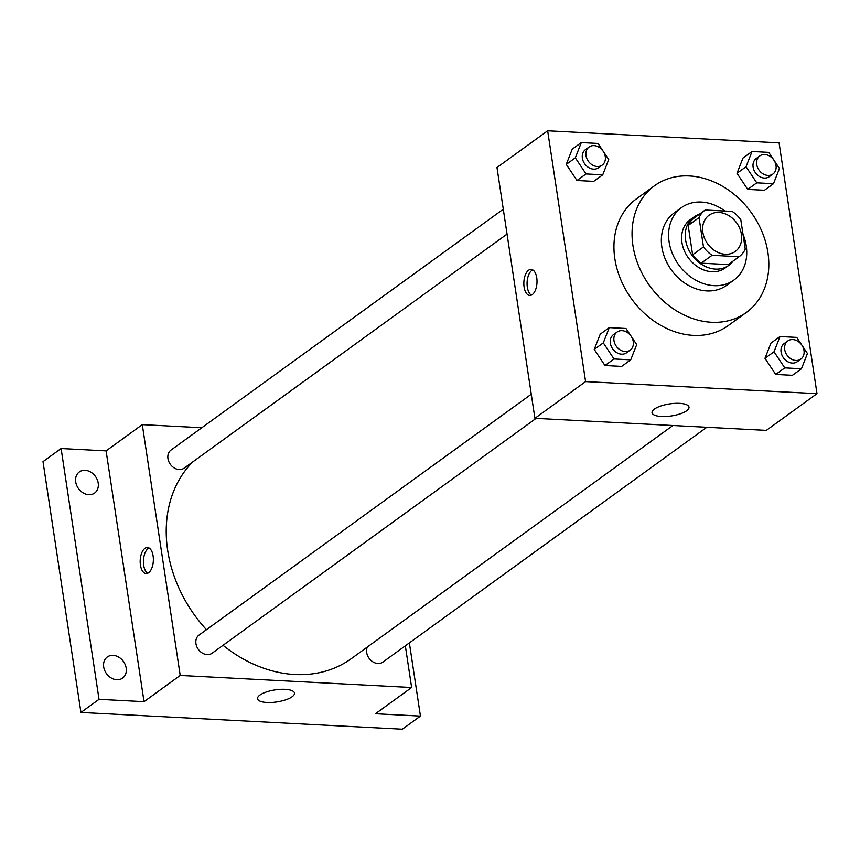 <?xml version="1.0" encoding="UTF-8"?>
<svg xmlns="http://www.w3.org/2000/svg" width="860" height="860" viewBox="0 0 860 860"><rect width="100%" height="100%" fill="white"/><g stroke="black" fill="none" stroke-linecap="round" stroke-linejoin="round"><path stroke-width="1.29" d="M702.856 232.35A22.36 17.888 -125.9 0 1 709.016 215.258A22.36 17.888 -125.9 0 1 736.622 222.858A22.36 17.888 -125.9 0 1 735.257 251.464A22.36 17.888 -125.9 0 1 715.692 251.238A22.36 17.888 -125.9 0 1 702.856 232.35M712.037 255.302L739.095 256.71A28.853 23.091 -125.9 0 0 745.244 249.11L740.815 219.784A28.853 23.091 -125.9 0 0 732.247 211.42L705.189 210.012A28.853 23.091 -125.9 0 0 699.029 217.612L703.469 246.938A28.853 23.091 -125.9 0 0 712.037 255.302L701.179 263.171L728.237 264.579L739.095 256.71M699.029 217.612L688.172 225.481A28.853 23.091 -125.9 0 1 694.332 217.881L705.189 210.012M688.172 225.481L692.612 254.807L703.469 246.938M701.179 263.171A28.853 23.091 -125.9 0 1 692.612 254.807M699.191 214.355A29.81 23.854 54.1 0 0 693.784 217.096A29.81 23.854 54.1 0 0 691.977 255.226A29.81 23.854 54.1 0 0 728.775 265.364A29.81 23.854 54.1 0 0 733.064 261.085M728.775 265.364L725.152 267.987A29.81 23.854 -125.9 0 1 699.072 267.686A29.81 23.854 -125.9 0 1 681.948 242.52A29.81 23.854 -125.9 0 1 690.171 219.719L693.784 217.096M724.98 211.044A44.709 35.776 54.1 0 0 701.341 202.057A44.709 35.776 54.1 0 0 681.421 207.658A44.709 35.776 54.1 0 0 678.701 264.848A44.709 35.776 54.1 0 0 733.903 280.059A44.709 35.776 54.1 0 0 743.008 234.307M681.421 207.658L674.186 212.904A44.709 35.776 54.1 0 0 671.456 270.104A44.709 35.776 54.1 0 0 726.668 285.305L733.903 280.059M689.365 175.956A78.249 62.608 54.1 0 0 654.503 185.749A78.249 62.608 54.1 0 0 649.741 285.842A78.249 62.608 54.1 0 0 746.351 312.459A78.249 62.608 54.1 0 0 762.035 231.781A78.249 62.608 54.1 0 0 689.365 175.956M746.351 312.459L728.248 325.575A78.249 62.608 -125.9 0 1 659.77 324.79A78.249 62.608 -125.9 0 1 614.836 258.699A78.249 62.608 -125.9 0 1 636.4 198.875L654.503 185.749M752.027 151.489L742.976 158.047L736.999 173.29L747.716 189.393L764.422 190.264L773.473 183.707L779.45 168.474L768.732 152.36L752.027 151.489L746.05 166.722L756.768 182.836L773.473 183.707M780.009 336.529L770.968 343.086L764.981 358.319L775.709 374.433L792.404 375.304L801.455 368.746L807.433 353.503L796.715 337.399L780.009 336.529L774.032 351.762L784.75 367.876L801.455 368.746M817 393.665L779.074 142.857L547.659 130.784L585.585 381.593L817 393.665L766.324 430.387L534.909 418.315L585.585 381.593M581.295 142.577L572.244 149.135L566.267 164.378L576.985 180.493L593.69 181.363L602.742 174.806L608.719 159.562L598.001 143.448L581.295 142.577L575.318 157.821L586.036 173.935L602.742 174.806M609.278 327.617L600.226 334.175L594.249 349.418L604.967 365.521L621.672 366.403L630.724 359.835L636.701 344.602L625.983 328.488L609.278 327.617L603.301 342.861L614.018 358.964L630.724 359.835M534.909 418.315L496.983 167.517L547.659 130.784M654.406 409.081A18.694 6.085 -8.6 0 1 674.778 403.372A18.694 6.085 -8.6 0 1 689.01 407.135A18.694 6.085 -8.6 0 1 671.434 415.939A18.694 6.085 -8.6 0 1 652.052 412.725A18.694 6.085 -8.6 0 1 654.406 409.081M524.095 287.014A13.04 6.568 93 0 1 531.104 269.395A13.04 6.568 93 0 1 536.984 282.768A13.04 6.568 93 0 1 529.749 295.442A13.04 6.568 93 0 1 524.095 287.014M531.383 295.13A13.04 6.568 93 0 1 527.331 287.186A13.04 6.568 93 0 1 532.706 269.889M206.454 629.703A126.689 101.362 -125.9 0 1 167.678 550.379A126.689 101.362 -125.9 0 1 192.758 461.927M672.907 425.517L351.31 658.642A126.689 101.362 -125.9 0 1 223.041 645.29M531.276 394.245L199.025 635.088A11.18 8.944 54.1 0 0 198.348 649.386A11.18 8.944 54.1 0 0 212.151 653.192L536.07 418.379M507.056 234.092L184.158 468.152A11.18 8.944 -125.9 0 1 174.376 468.044A11.18 8.944 -125.9 0 1 167.958 458.595A11.18 8.944 -125.9 0 1 171.043 450.049L503.283 209.206M706.802 427.291L382.883 662.092A11.18 8.944 -125.9 0 1 373.1 661.985A11.18 8.944 -125.9 0 1 366.683 652.546A11.18 8.944 -125.9 0 1 367.327 647.032M201.821 427.742L142.287 424.636L180.213 675.444L411.639 687.516L405.329 645.828M99.029 699.33L80.926 712.445L43 461.648L61.092 448.522L99.029 699.33L144.028 701.674L180.213 675.444M142.287 424.636L106.092 450.877L61.092 448.522M80.926 712.445L402.34 729.216L420.443 716.101L409.371 642.893M411.639 687.516L375.444 713.746L420.443 716.101M259.903 695.063A18.694 6.085 -8.6 0 1 280.274 689.354A18.694 6.085 -8.6 0 1 294.496 693.117A18.694 6.085 -8.6 0 1 276.931 701.921A18.694 6.085 -8.6 0 1 257.538 698.707A18.694 6.085 -8.6 0 1 259.903 695.063M106.092 450.877L144.028 701.674M140.438 565.128A13.04 6.568 93 0 1 147.458 547.508A13.04 6.568 93 0 1 153.338 560.881A13.04 6.568 93 0 1 146.093 573.555A13.04 6.568 93 0 1 140.438 565.128M147.737 573.233A13.04 6.568 93 0 1 143.684 565.289A13.04 6.568 93 0 1 149.049 548.003M88.806 494.693A13.04 10.438 -125.9 0 1 76.691 485.384A13.04 10.438 -125.9 0 1 79.303 471.946A13.04 10.438 -125.9 0 1 95.406 476.375A13.04 10.438 -125.9 0 1 94.611 493.06A13.04 10.438 -125.9 0 1 88.806 494.693M116.788 679.733A13.04 10.438 -125.9 0 1 104.673 670.424A13.04 10.438 -125.9 0 1 107.296 656.976A13.04 10.438 -125.9 0 1 123.388 661.415A13.04 10.438 -125.9 0 1 122.604 678.099A13.04 10.438 -125.9 0 1 116.788 679.733M630.176 350.16L626.564 352.783A11.18 8.944 -125.9 0 1 616.781 352.664A11.18 8.944 -125.9 0 1 610.353 343.226A11.18 8.944 -125.9 0 1 613.438 334.68L617.061 332.057A11.18 8.944 -125.9 0 1 630.864 335.851A11.18 8.944 -125.9 0 1 630.176 350.16A11.18 8.944 -125.9 0 1 620.393 350.041A11.18 8.944 -125.9 0 1 613.976 340.603A11.18 8.944 -125.9 0 1 617.061 332.057M600.226 334.175L594.249 349.418L603.301 342.861M594.249 349.418L604.967 365.521L614.018 358.964M604.967 365.521L621.672 366.403M800.918 359.061L797.295 361.684A11.18 8.944 -125.9 0 1 787.513 361.576A11.18 8.944 -125.9 0 1 781.095 352.127A11.18 8.944 -125.9 0 1 784.169 343.581L787.792 340.958A11.18 8.944 -125.9 0 1 801.595 344.763A11.18 8.944 -125.9 0 1 800.918 359.061A11.18 8.944 -125.9 0 1 791.135 358.953A11.18 8.944 -125.9 0 1 784.707 349.504A11.18 8.944 -125.9 0 1 787.792 340.958M770.968 343.086L764.981 358.319L774.032 351.762M764.981 358.319L775.709 374.433L784.75 367.876M775.709 374.433L792.404 375.304M602.193 165.12L598.582 167.743A11.18 8.944 -125.9 0 1 588.788 167.625A11.18 8.944 -125.9 0 1 582.37 158.186A11.18 8.944 -125.9 0 1 585.456 149.64L589.078 147.017A11.18 8.944 -125.9 0 1 602.882 150.823A11.18 8.944 -125.9 0 1 602.193 165.12A11.18 8.944 -125.9 0 1 592.411 165.002A11.18 8.944 -125.9 0 1 585.993 155.563A11.18 8.944 -125.9 0 1 589.078 147.017M572.244 149.135L566.267 164.378L575.318 157.821M566.267 164.378L576.985 180.493L586.036 173.935M576.985 180.493L593.69 181.363M772.925 174.021L769.313 176.644A11.18 8.944 -125.9 0 1 759.53 176.536A11.18 8.944 -125.9 0 1 753.113 167.098A11.18 8.944 -125.9 0 1 756.187 158.552L759.81 155.929A11.18 8.944 -125.9 0 1 773.613 159.724A11.18 8.944 -125.9 0 1 772.925 174.021A11.18 8.944 -125.9 0 1 763.142 173.913A11.18 8.944 -125.9 0 1 756.725 164.475A11.18 8.944 -125.9 0 1 759.81 155.929M742.976 158.047L736.999 173.29L746.05 166.722M736.999 173.29L747.716 189.393L756.768 182.836M747.716 189.393L764.422 190.264"/></g></svg>
